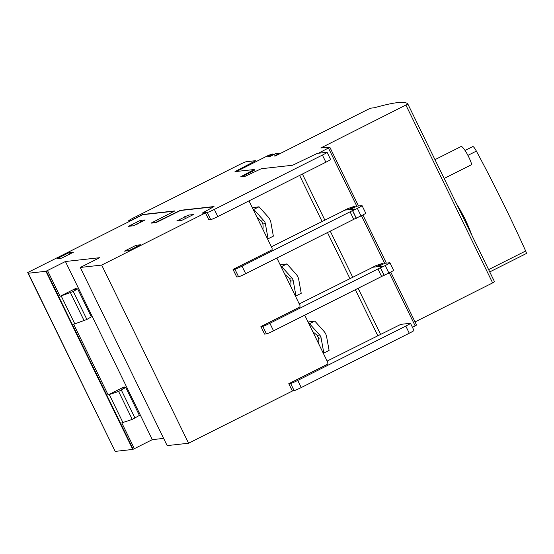 <?xml version="1.0" encoding="UTF-8"?>
<svg xmlns="http://www.w3.org/2000/svg" width="554" height="554" viewBox="0 0 554 554"><rect width="100%" height="100%" fill="white"/><g stroke="black" fill="none" stroke-linecap="round" stroke-linejoin="round"><path stroke-width="0.83" d="M257.035 217.383L261.488 221.088L262.873 223.941C263.226 226.738 263.185 228.47 262.762 229.127M284.901 274.521L289.347 278.226L290.739 281.072C291.085 283.87 291.051 285.601 290.628 286.266M312.768 331.652L317.213 335.357L318.605 338.203C318.952 341.001 318.917 342.732 318.495 343.397M471.856 235.256A32.734 5.921 -116.7 0 0 465.208 219.557A32.734 5.921 -116.7 0 0 456.648 204.08M444.156 178.464L471.738 164.593A11.946 2.161 63.3 0 0 468.712 156.948A11.946 2.161 63.3 0 0 461.06 146.533L434.98 159.649M489.736 271.924L526.258 253.559A3.317 0.602 -116.7 0 0 526.3 253.545A3.317 0.602 -116.7 0 0 525.67 250.997A297.089 53.745 -116.7 0 0 476.385 151.11L467.915 155.369L476.385 151.11A6.634 1.198 -116.7 0 0 472.777 146.581L465.055 150.466M124.525 387.641L124.144 386.865L121.956 388.16L125.758 387.447L118.611 391.443L108.148 394.912L73.703 324.284L86.888 319.45L73.246 291.48L60.061 296.314L47.485 270.525L45.906 271.287L28.296 273.247L27.7 272.554L142.842 214.682L174.365 211.178M28.296 273.247L115.184 451.392L132.787 449.433L134.373 448.671L121.79 422.882L132.254 419.413L139.4 415.417L125.758 387.447M134.975 418.041L121.333 390.071M132.254 419.413L118.611 391.443M84.166 320.814L70.524 292.844M86.888 319.45L91.313 316.826L77.671 288.856L73.246 291.48M76.431 289.043L76.057 288.274L73.869 289.562L77.671 288.856M349.934 209.544L357.011 206.15L361.921 205.603A6.634 0.436 154 0 1 362.06 205.631A6.634 0.436 154 0 1 357.365 208.394L352.573 210.755A6.634 0.436 -26 0 0 354.865 209.246L354.768 209.045A6.634 0.436 154 0 1 350.073 211.815L242.015 266.155A6.634 0.436 154 0 1 234.91 269.23L233.047 269.431L236.724 276.972L238.587 276.765A6.634 0.436 -26 0 0 245.692 273.69L353.75 219.349A6.634 0.436 -26 0 0 356.153 218.096L352.573 210.755M355.682 218.352L361.042 215.935A6.634 0.436 -26 0 0 365.737 213.165L362.06 205.631M343.155 210.963L348.016 208.526L353.881 206.497L354.643 206.413L353.127 207.348L348.411 209.717M354.955 207.044L354.643 206.413M353.355 207.826L353.127 207.348M377.8 266.682L384.878 263.282L389.787 262.741A6.634 0.436 154 0 1 389.926 262.762A6.634 0.436 154 0 1 385.231 265.532L380.439 267.887A6.634 0.436 -26 0 0 382.731 266.377L382.634 266.176A6.634 0.436 154 0 1 377.939 268.946L269.881 323.287A6.634 0.436 154 0 1 262.776 326.361L260.913 326.569L264.59 334.104L266.453 333.896A6.634 0.436 -26 0 0 273.551 330.828L381.616 276.488A6.634 0.436 -26 0 0 384.019 275.227L380.439 267.887M383.548 275.483L388.908 273.067A6.634 0.436 -26 0 0 393.603 270.304L389.926 262.762M371.021 268.101L375.882 265.657L381.748 263.635L376.277 266.848M382.814 264.175L382.509 263.552M381.221 264.957L380.993 264.48M319.706 335.08A5.748 5.644 -96.3 0 1 321.098 337.926L323.834 353.057L329.09 350.412L326.625 336.784A11.059 10.851 -96.3 0 0 323.952 331.306L314.769 321.057L309.513 323.695L319.706 335.08L317.213 335.357M316.175 338.639L314.644 335.502M384.241 275.414L380.563 267.873M291.84 277.942A5.748 5.644 -96.3 0 1 293.232 280.795L295.968 295.926L301.224 293.281L298.758 279.652A11.059 10.851 -96.3 0 0 296.092 274.175L286.903 263.919L281.647 266.564L291.84 277.942L289.347 278.226M288.315 281.508L286.785 278.371M356.374 218.283L352.697 210.742M263.974 220.811A5.748 5.644 -96.3 0 1 265.366 223.657L268.101 238.795L273.357 236.149L270.892 222.514A11.059 10.851 -96.3 0 0 268.226 217.036L259.037 206.787L253.78 209.433L263.974 220.811L261.488 221.088M260.449 224.377L258.919 221.24M304.458 315.288A2.209 2.168 -96.3 0 1 305.206 316.154L327.656 362.178A2.209 2.168 -96.3 0 1 327.649 364.151L288.779 383.7L292.36 391.041L188.575 443.228L167.156 445.61L80.268 267.464L99.706 257.693L65.42 261.509L152.308 439.647L134.373 448.671M122.884 422.432L109.242 394.462M74.797 323.841L61.155 295.871M76.057 288.274L60.061 296.314M124.144 386.865L108.148 394.912M276.591 258.15A2.209 2.168 -96.3 0 1 277.339 259.016L299.79 305.039A2.209 2.168 -96.3 0 1 299.783 307.02L260.913 326.569M248.725 201.019A2.209 2.168 -96.3 0 1 249.48 201.885L271.924 247.908A2.209 2.168 -96.3 0 1 271.924 249.889L233.047 269.431M308.059 321.992L314.769 321.057M309.513 323.695L308.924 323.765M323.834 353.057L323.238 353.127M299.25 303.938L372.939 267.222L382.502 266.155A6.634 0.436 154 0 1 382.634 266.176M280.192 264.86L286.903 263.919M281.647 266.564L281.058 266.633M295.968 295.926L295.372 295.988M271.384 246.807L345.073 210.084L354.636 209.024A6.634 0.436 154 0 1 354.768 209.045M252.326 207.729L259.037 206.787M253.78 209.433L253.192 209.495M268.101 238.795L267.513 238.857M140.64 244.771L128.978 250.63L124.449 251.135L136.111 245.27L140.64 244.771M136.803 246.696L136.111 245.27M73.343 252.25L61.681 258.116L57.152 258.621L68.814 252.756L73.343 252.25M69.506 254.182L68.814 252.756M176.781 220.956L188.443 215.097L193.422 214.557L181.691 220.409L176.781 220.956M128.535 226.323L140.197 220.457L145.176 219.924L133.445 225.776L128.535 226.323M188.575 443.228L101.687 265.082L80.268 267.464M132.787 449.433L45.906 271.287M133.182 449.239L46.294 271.093M47.485 270.525L65.42 261.509M163.638 438.394L152.308 439.647M202.508 213.145L205.472 212.895L208.858 219.841L210.721 219.633A6.634 0.436 -26 0 0 217.826 216.559L325.884 162.218A6.634 0.436 -26 0 0 330.579 159.448L327.095 152.308A6.634 0.436 154 0 1 322.4 155.078L214.343 209.419A6.634 0.436 154 0 1 207.238 212.494L202.445 213.006L214.024 206.559L180.334 210.305L155.473 222.507L151.436 222.943L174.829 210.915L142.745 214.488L130.696 220.547L128.833 220.755A6.634 0.436 154 0 1 128.701 220.727A6.634 0.436 154 0 1 133.396 217.964L239.127 164.794A6.634 0.436 154 0 1 246.225 161.72L255.796 160.66L234.986 171.622L254.196 169.531L240.831 176.691L245.346 176.207L261.273 168.728L292.637 165.237L317.4 153.347L326.964 152.288A6.634 0.436 154 0 1 327.095 152.308M236.537 171.477L268.593 155.293L272.803 153.922L267.63 156.768L269.909 156.519L275.74 153.59A3.539 0.637 -116.7 0 0 275.698 153.597A3.539 0.637 -116.7 0 0 275.663 153.624M273.233 154.836L272.797 153.943M272.672 155.12L272.263 154.275M280.504 153.382A3.539 0.637 -116.7 0 0 280.061 153.105L275.74 153.59M280.061 153.105L274.23 156.041L275.504 155.896L368.022 109.373L370.861 108.148L374.414 107.753A517.505 34.078 154 0 1 407.848 104.034L320.814 147.966L329.859 147.274L318.446 153.236M494.542 281.778L407.855 104.041L494.549 281.785L492.638 282.907L405.944 105.156M492.638 282.907L415.043 321.922M416.546 325.011L390.75 272.111L416.553 325.018L415.195 325.925L389.317 272.859M386.36 263.122L362.884 214.98L386.367 263.122M329.859 147.274L358.5 205.984L329.865 147.281M384.684 263.372L361.45 215.728M356.824 206.233L328.501 148.174M415.195 325.925L412.446 327.303M205.472 212.895L101.687 265.082M327.116 361.076L400.805 324.353L410.369 323.287A6.634 0.436 154 0 1 410.5 323.314A6.634 0.436 154 0 1 405.805 326.077L297.74 380.418A6.634 0.436 154 0 1 290.642 383.493L288.779 383.7M355.349 289.694L377.745 335.62M327.483 232.562L349.879 278.482M299.617 175.431L322.012 221.351M151.561 223.096L155.563 222.708L158.409 221.482L180.431 210.506L213.913 206.781M115.184 451.392L27.7 272.554M410.5 323.314L413.983 330.454A6.634 0.436 154 0 1 409.288 333.224L301.224 387.565A6.634 0.436 154 0 1 294.126 390.632L292.263 390.84M254.196 169.531L254.48 170.126L251.98 171.602L242.202 176.553M256.211 161.519L255.796 160.66M252.049 163.61L251.724 162.938M488.621 269.625L525.67 250.997M361.042 215.935L357.365 208.394M388.908 273.067L385.231 265.532M321.098 337.926L318.605 338.203M293.232 280.795L290.739 281.072M265.366 223.657L262.873 223.941M381.616 276.488L377.939 268.946M273.551 330.828L269.881 323.287M266.453 333.896L262.776 326.361M353.75 219.349L350.073 211.815M245.692 273.69L242.015 266.155M238.587 276.765L234.91 269.23M179.78 220.624L179.212 219.467M189.302 216.849L188.443 215.097M185.618 218.705L184.655 216.732M131.527 225.99L130.966 224.834M141.048 222.216L140.197 220.457M137.371 224.065L136.409 222.099M380.556 334.297L358.126 288.302M352.69 277.166L330.26 231.163M324.824 220.035L302.394 174.032M294.126 390.632L290.642 383.493M301.224 387.565L297.74 380.418M409.288 333.224L405.805 326.077M217.826 216.559L214.343 209.419M210.721 219.633L207.238 212.494M251.98 171.602L251.689 171.013M243.621 175.805L243.331 175.209M325.884 162.218L322.4 155.078M129.207 221.51L128.833 220.755M238.449 170.452L238.116 169.78M471.876 235.305L465.173 219.072L456.482 203.74M526.3 253.545L489.743 271.931M272.803 153.922L273.247 154.829M275.698 153.597L269.888 156.519M128.701 220.727L129.11 221.558"/></g></svg>
